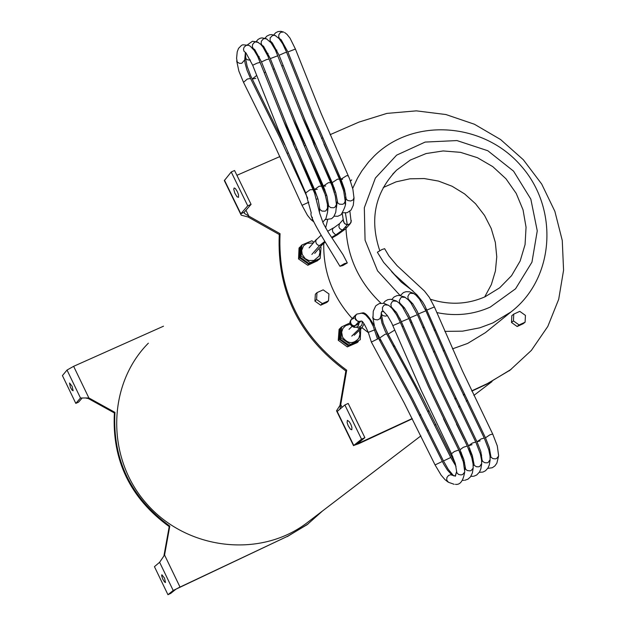 <?xml version="1.0" encoding="UTF-8"?>
<svg xmlns="http://www.w3.org/2000/svg" width="626" height="626" viewBox="0 0 626 626"><rect width="100%" height="100%" fill="white"/><g stroke="black" fill="none" stroke-linecap="round" stroke-linejoin="round"><path stroke-width="0.94" d="M307.382 243.091L303.594 245.736L301.701 250.345L302.209 254.414L305.206 258.648L308.908 260.549L313.97 260.447L319.041 256.167L319.831 253.835M320.309 246.934L321.028 247.466L320.183 258.421L310.183 262.685L301.028 255.971L301.889 245.009L311.897 240.767L313.931 242.262M301.889 245.009L300.879 246.073L300.018 257.028L309.158 263.726L319.15 259.469L320.183 258.421M300.018 257.028L301.028 255.971M309.158 263.726L310.183 262.685M302.726 259.007L306.239 261.59M318.509 259.735L317.546 260.721L307.804 265.275L298.539 258.929L299.549 257.881L300.042 246.973L300.832 246.597M307.804 265.275L308.821 264.235L299.549 257.881M317.711 260.08L308.821 264.235M298.539 258.929L299.032 248.029L300.042 246.973M308.986 521.302L306.294 523.359C259.524 558.494 186.634 549.863 146.515 503.601C105.888 457.786 107.093 384.63 148.362 343.173M359.668 336.107L358.792 338.314C353.267 344.355 347.86 343.987 342.586 337.211L341.655 332.171L342.946 328.353L345.779 325.559L350.075 324.291M349.856 322.985L341.561 326.921L341.084 338.001L350.443 344.41L360.263 339.73L360.717 328.924M360.263 339.73L349.378 345.372L340.028 338.971L340.505 327.907L341.561 326.921M349.378 345.372L350.443 344.41M340.028 338.971L341.084 338.001M346.194 343.189L342.86 340.912M358.283 341.647L357.211 342.61L347.32 346.906L338.251 340.27L339.089 329.339L340.145 328.36L339.308 339.3L348.385 345.951L358.283 341.647L358.322 341.107M338.251 340.27L339.308 339.3M347.32 346.906L348.385 345.951M333.979 188.637L334.362 188.223M333.658 187.902L334.167 187.683M324.855 189.694L324.018 189.107M322.852 186.478L323.306 185.992M322.03 184.639L322.116 183.332M329.409 176.579L328.744 176.876M328.525 300.809L326.858 302.413L320.684 305.198L314.925 301.114L315.347 294.251L316.991 292.632L316.576 299.502L322.343 303.594L328.525 300.809L328.94 293.938L323.173 289.854L316.991 292.632M320.684 305.198L322.343 303.594M314.925 301.114L316.576 299.502M525.104 322.187L523.14 323.736L517.146 326.506L511.489 322.476L513.43 320.919L519.103 324.949L525.104 322.187L525.433 315.394L519.768 311.357L513.766 314.119L513.43 320.919M517.146 326.506L519.103 324.949M511.489 322.476L511.818 315.684L513.766 314.119M488.327 330.293L485.447 332.625L467.653 343.424L452.488 348.862M444.382 350.623L443.153 350.826M434.679 351.789L433.395 351.867M394.959 346.397L393.261 345.787M381.046 340.403L379.09 339.362M368.362 332.633L361.969 327.703M352.242 318.517C332.602 296.747 323.118 271.661 323.775 243.24M325.63 227.911L327.633 219.851M350.458 181.117L351.71 179.881M379.739 250.619C369.363 219.397 374.997 192.558 396.641 170.115L410.32 160.053L426.095 153.558L443.13 150.944L460.533 152.345L477.372 157.674L492.787 166.641L505.964 178.77L516.231 193.434L523.046 209.859L526.051 227.207L525.073 244.555L520.151 261.011L511.544 275.69L499.673 287.811L485.127 296.747C467.692 304.424 449.499 305.269 430.555 299.283M413.019 291.012L401.407 282.216L391.5 271.496M484.696 296.943L491.347 284.572L495.416 271.019L496.762 256.801L495.346 242.442L491.214 228.474L484.532 215.414L475.549 203.747L464.594 193.904L452.074 186.243L438.45 181.063L424.232 178.551L409.936 178.809L396.101 181.837L383.245 187.534M240.987 214.757L224.335 180.593L231.229 171.97L234.57 170.515L251.081 204.366L247.74 205.829L240.83 213.771L241.19 215.164L248.068 216.979L279.266 234.531C276.802 290.941 299.001 336.42 345.849 370.96L339.957 405.452L336.545 410.797L337.195 411.47L344.856 404.967L348.189 403.434L364.872 437.644L356.961 444.053L412.205 418.559M419.53 415.148L420.641 414.631M427.957 411.227L429.06 410.719M454.773 398.762L455.877 398.253M463.263 394.818L464.351 394.31M471.73 390.874L487.388 383.597L510.026 370.177L531.364 350.411L547.813 326.428L558.697 299.298L563.572 270.229L562.265 240.478L554.863 211.338L541.693 184.044L523.344 159.763L500.597 139.543L474.414 124.238L445.915 114.535L416.321 110.857L386.899 113.4L358.948 122.101L330.121 134.668M322.695 137.9L321.514 138.416M314.002 141.695L312.89 142.18M305.449 145.42L304.33 145.913M296.802 149.191L295.808 149.622M288.148 152.963L287.271 153.347M279.908 156.555L236.91 175.296M245.963 210.226L248.835 216.111L280.057 233.678C277.592 290.128 299.807 335.638 346.694 370.209L339.941 409.138M73.148 390.749L72.1 390.201L70.378 387.298L69.549 383.01L72.115 386.312L73.148 390.749M165.514 582.516L164.489 581.945L162.729 579.05L161.665 575.85L161.844 574.746L164.513 578.119L165.514 582.516M287.921 536.122L179.349 587.391L175.984 589.168L170.71 593.401L167.948 594.7L173.206 590.475L287.921 536.122L307.108 524.682L322.546 510.949M81.951 398.277L78.586 402.135L75.809 403.387L80.488 398.011L88.876 397.948L114.934 412.362C112.445 459.68 130.732 497.592 169.795 526.098L169.208 526.607L163.989 555.512L164.568 555.019L159.622 562.273L154.442 566.663L167.948 594.7M163.511 326.193L73.633 366.32L67.021 370.052L62.428 375.592L75.809 403.387M73.633 366.32L88.876 397.948L88.344 398.551L85.981 398.105M169.795 526.098L164.568 555.019L179.944 586.914M88.344 398.551L114.386 412.957C111.897 460.243 130.169 498.124 169.208 526.607M287.264 536.623L308.125 523.923M114.934 412.362L114.386 412.957M238.498 197.354L237.019 196.783L234.875 193.262L233.756 189.326L234.155 187.949L235.384 188.567L237.45 191.822L238.514 194.827L238.498 197.354M351.828 429.78L350.396 429.178L348.173 425.68L347.109 422.589L347.36 420.343L349.191 421.595L350.818 424.318L351.914 427.362L351.828 429.78M364.872 437.644L361.546 439.186L353.76 445.446L358.635 443.756L412.323 418.786M339.957 405.452L340.802 404.725L342.07 407.33M344.856 404.967L361.546 439.186M248.068 216.979L248.835 216.111L244.563 213.497L244.148 212.316L251.081 204.366M244.148 212.316L240.83 213.771L224.444 180.155M231.229 171.97L247.74 205.829M345.849 370.96L346.694 370.209M471.84 391.109L486.433 384.325L511.129 369.348M419.647 415.382L420.758 414.866M428.074 411.462L429.178 410.953M454.883 398.997L455.986 398.488M463.373 395.053L464.461 394.544M279.266 234.531L280.057 233.678M351.296 220.798L350.231 223.709L347.297 224.828L342.579 230.063L335.732 234.953L337.359 234.844L345.427 229.03L341.945 229.961L339.761 228.592L338.885 226.87L339.409 223.858L343.353 219.413M345.419 213.004L347.297 224.828L344.449 223.466L343.408 220.54M345.928 197.503L344.996 197.542M342.852 188.035L343.885 188.09M344.394 263.632L339.926 266.277L342.829 265.557L347.297 262.92L344.394 263.632M360.764 321.146L359.027 321.506L361.171 321.154C362.188 320.285 364.551 324.025 368.276 332.375L374.567 329.902L375.874 329.933M374.786 326.983L375.569 329.01M357.329 324.753L353.862 325.872L352.039 324.996L350.834 323.352L350.552 321.373L351.264 319.55L354.293 318.086M360.944 321.122L357.305 324.784M360.717 321.177L358.158 321.537L355.482 319.573L355.012 316.318L356.781 314.135M375.264 328.134L378.613 338.494L371.367 342.062L404.083 402.721L435.062 464.93L442.347 461.44M485.432 437.715L455.165 374.536L424.874 305.754L422.683 302.006L416.986 294.877L394.576 274.564L383.613 262.349L377.368 252.231L381.93 249.547L384.614 248.694M444.804 331.373L462.567 331.162L479.806 327.813L492.858 322.946L510.988 311.951C554.941 278.234 558.924 208.333 521.02 165.827C483.914 122.61 413.864 117.023 374.356 155.89L368.604 162.001L361.828 170.945L357.469 178.175L352.681 188.418M345.873 226.409C347 256.316 358.69 281.903 380.929 303.18M422.683 327.187L424.185 327.625M434.037 329.957L435.453 330.207M400.108 295.495L377.564 270.847L365.068 240.173L364.324 207.738L375.381 178.042L396.641 155.138L425.132 142.079L456.949 140.568L487.803 150.733L513.57 171.156L530.825 199.115L537.257 230.861L531.951 262.169L515.558 288.797L490.221 307.108C473.358 314.651 455.54 316.474 436.768 312.577M426.783 309.8L425.234 309.252M412.698 303.649L410.546 302.452M359.105 442.269L359.496 443.067M159.622 562.273L173.206 590.475M67.021 370.052L80.488 398.011M337.195 411.47L353.76 445.446M486.433 384.325L487.388 383.597M351.303 220.477L350.756 222.887L349.12 224.351L346.788 224.687L344.918 223.865L343.533 221.784L342.273 213.529M322.625 244.281L319.542 245.58L311.85 254.43M324.628 241.534L319.542 245.58L317.734 244.977L316.373 243.616L315.778 241.824L316.075 240.001L320.755 235.579M339.605 223.592L332.727 228.623L332.414 230.266L332.946 232.223L335.732 234.953L331.592 237.364M313.149 189.608L309.995 189.78L305.723 192.949L311.255 213.02C308.235 215.72 327.875 246.112 339.895 266.207M305.668 192.816L278.429 129.911L252.677 65.253L257.333 63.062L260.267 62.389M252.661 65.206L245.971 52.92L243.968 51.215L243.498 49.196L244.093 47.161L246.3 45.33L248.639 45.291L250.33 46.254L254.133 50.33L257.693 56.442L285.925 126.788L314.557 193.098L319.737 213.466L323.29 223.419L328.376 232.481L343.103 254.813L347.297 262.92M248.671 45.299L249.578 45.761M244.656 59.963L241.761 63.304L239.468 63.336L237.238 62.076L236.589 58.328L237.215 51.848L238.545 48.374L241.542 45.338L242.794 44.798L248.639 45.291M245.369 52.654L244.688 60.448L245.149 63.547L247.004 70.182L250.572 78.54L247.364 79.009L243.514 82.311L273.374 142.689L302.014 205.297M250.643 78.673L279.728 137.376L307.726 198.348M308.798 202.221L302.022 205.32L307.476 215.328L310.856 219.515L313.556 221.69M312.327 217.199L312.257 219.882L313.829 221.87M317.257 189.342L314.549 189.514L318.157 199.631L319.878 209.413L321.928 211.064L324.902 211.197L325.755 210.892L327.711 207.926M314.549 189.514L319.197 186.219L321.967 186.172M314.487 189.381L287.248 126.53L261.496 61.927L266.535 59.595L269.078 59.055M261.48 61.88L254.766 49.618L253.147 48.476L252.341 46.598L252.583 44.501L254.383 42.357L255.486 41.911L258.358 42.443M250.423 60.026L247.81 59.939L245.869 58.664L245.384 52.662M256.613 75.496L252.223 79.017L255.799 78.375M317.898 198.7L316.443 199.224M325.684 186.024L323.352 186.086L326.96 196.196L328.666 205.97L330.716 207.621L333.689 207.754L334.887 207.269L336.498 204.499M323.352 186.086L328.376 182.675L330.771 182.745M323.298 185.953L296.043 123.158L270.307 58.601L277.881 55.73M270.291 58.554L263.569 46.316L261.942 45.182L261.136 43.304L261.371 41.199L263.178 39.055L264.665 38.538L267.122 39.125M259.25 56.716L257.896 56.864M265.432 72.162L264.219 72.671M326.717 195.289L325.504 195.688M334.12 216.158L337.727 216.299L341.092 214.726C344.957 207.902 346.358 203.513 345.27 201.556L343.69 190.977L339.495 179.185L337.531 179.153L332.156 182.659L335.755 192.753L337.711 202.941L339.488 204.178L342.469 204.311L343.987 203.622L345.27 201.079M332.093 182.534L304.839 119.785L279.102 55.284L284.853 52.725L286.653 52.365L312.311 116.663L339.558 179.318M279.102 55.284L272.365 43.014L270.072 40.69L270.15 37.904L272.584 35.455L274.963 35.377L279.04 38.522L282.717 43.875L286.669 52.412M264.97 38.233L266.903 36.073L269.61 34.782L271.762 34.594L275.878 35.823M268.061 53.406L266.731 53.586M274.243 68.829L273.03 69.329M313.509 143.628L335.419 191.9L334.3 192.252M342.563 179.349L340.935 179.239L344.535 189.326L346.209 199.084L347.72 200.516L350.638 200.993L353.048 199.952L354.026 197.659M340.935 179.239L346.655 175.656L348.33 175.898M340.88 179.114L313.61 116.42L287.882 51.966L295.425 49.055L290.049 38.194L286.982 34.344L284.619 32.513M287.882 51.966L281.137 39.72L279.493 38.593L278.68 36.715L278.914 34.61L280.143 32.873L281.348 32.161L283.735 32.09M276.864 50.096L275.55 50.299M283.03 65.503L281.825 65.988M377.415 338.83L373.206 326.169L369.825 319.69L365.92 315.168L363.917 313.814L361.061 313.055M362.235 327.437L359.504 328.572L356.632 327.241M359.144 326.96L360.224 327.21L359.911 328.126L351.765 336.131M362.047 321.686L362.29 323.266L361.679 325.27L360.169 326.639L358.69 326.999M353.862 327.093L351.663 324.644M358.972 323.102L358.565 325.324L357.43 326.686L355.818 327.351L353.854 327.054L359.027 321.506L357.055 320.762L355.388 318.36L355.333 316.208L356.632 314.213M426.893 310.066L434.397 306.936L462.551 371.14L492.717 434.061L489.955 434.788L485.471 437.793L489.305 447.606L490.964 457.113L492.811 458.576L495.322 458.881L496.614 458.498L498.57 456.127L496.848 463.193L494.853 465.971L492.412 467.653M492.756 434.131L497.271 445.837L498.609 455.564M481.566 460.094L482.004 459.703M468.741 449.163L469.891 448.756M410.601 322.648L411.814 322.406M403.434 308.274L404.435 307.835M413.841 293.555L410.382 293.258L409.068 294.181L407.87 296.505L408.175 298.978L412.988 304.04L417.151 311.153L446.682 378.464L476.957 441.698M413.144 293.164L415.883 295.096L419.498 299.181L425.899 310.801L418.395 313.939M425.899 310.801L454.077 375.06L484.25 438.043L481.104 438.943L476.989 441.776L480.134 440.868M490.158 459.547L488.155 462.497L487.114 462.833L484.696 462.7L482.771 461.464L482.067 460.063L480.831 451.596L476.989 441.776M473.084 464.148L473.538 463.725M463.843 459.594L460.274 453.075L461.385 452.755M402.064 326.529L403.261 326.224M394.896 312.131L395.922 311.717M405.358 297.42L401.884 297.107L400.765 297.851L399.333 300.59L399.724 302.929L404.482 307.906L408.637 315.034L438.184 382.392L468.459 445.689M404.662 297.021L408.199 299.729L410.922 302.945L417.401 314.682L409.889 317.82M417.401 314.682L445.595 378.988L475.76 442.026L472.231 443.114L468.498 445.759L472.035 444.679M481.691 463.53L479.688 466.495L478.827 466.793L476.527 466.785L474.218 465.361L472.348 455.603L468.498 445.759M464.594 468.201L465.048 467.755M455.196 463.123L451.886 457.019L452.864 456.753M451.886 457.019L420.883 394.795L388.128 334.143L394.709 330.074M381.14 312.867L381.829 314.706L383.135 315.692L385.459 316.13L387.392 315.606M396.868 301.286L393.378 300.965L391.986 301.982L390.882 304.095L391.258 306.881L396.649 312.773L401.368 321.701L408.88 318.564L437.089 382.924L467.27 446.025L463.342 447.293L459.993 449.758L463.85 459.609L465.65 469.265L467.254 470.517L469.93 470.877L471.206 470.502L473.186 468.068L472.38 472.943L470.439 476.926L467.935 479.195L464.75 480.291M467.301 446.095L471.832 457.809L473.068 464.038L473.178 468.091M473.217 467.52L473.186 468.068M455.157 476.229L456.55 471.793M453.701 475.917L448.31 469.437L443.482 460.971L450.759 457.481M443.482 460.971L412.456 398.699L379.692 337.985L385.1 334.261L386.712 334.049M375.663 306.028L373.252 311.216L372.979 317.953L374.551 319.479L377.556 319.909L379.896 318.736L380.749 316.451M388.37 305.159L384.857 304.831L383.582 305.715L382.431 307.671L382.549 310.371L387.424 315.653L391.579 322.797L421.157 390.272L451.44 453.678M376.03 305.621L379.325 303.532L384.02 303.36L389.036 305.613L392.095 308.462L396.485 314.675L400.35 322.445L392.831 325.598M400.35 322.445L428.575 386.868L458.756 450.024L454.445 451.495L451.479 453.756L455.337 463.616L456.855 472.787L458.522 474.422L461.018 474.931L462.708 474.516L464.688 472.09C463.193 480.964 460.102 485.056 455.423 484.352M464.727 471.511L463.326 461.816L458.756 450.024M454.202 484.313L448.474 482.294L446.682 480.04L446.917 477.482L448.568 475.424L450.736 474.727L452.653 475.392M319.041 256.167L319.996 252.215L319.182 248.225M313.305 242.99L306.763 243.334M492.052 381.547L473.882 395.421M467.27 400.468L466.292 401.219M459.672 406.266L458.686 407.017M435.946 424.381L434.96 425.132M428.427 430.117L427.441 430.876M420.899 435.868L306.294 523.359M359.285 330.317L359.934 334.37L358.792 338.314M485.447 332.625L510.988 311.951M392.674 174.177L396.641 170.115M306.435 525.191L307.108 524.682M353.541 445.673L336.663 411.055M509.055 370.913L510.026 370.177M325.105 242.239L322.421 244.508L314.706 253.374M316.513 239.265L309.087 247.888M337.359 234.844L331.999 237.966M333.368 227.942L327.633 231.291M350.231 223.709L345.935 228.474M349.879 211.236L351.178 222.081M345.599 194.303L343.862 188.011L323.924 144.027M236.683 60.91L238.882 71.137L243.451 82.178M319.604 208.56L319.424 212.222M247.442 44.853L252.403 41.293L257.427 41.981L260.666 44.274L262.975 47.06L267.834 56.004L294.736 123.408L325.121 194.436L327.406 204.24L327.586 212.12L325.896 218.685L322.734 222.207M254.14 49.329L253.89 49.986M245.415 57.608L247.129 66.325L250.736 75.949L284.697 144.856M293.156 143.996L317.538 197.48M325.379 219.57L331.584 218.709L333.783 216.635L335.747 212.324L336.498 204.984M328.392 205.109L327.664 211.126M336.498 204.999L335.317 196.071L332.101 185.891L303.532 120.035L275.315 49.83L271.027 42.748L266.222 38.687L262.059 37.889L260.306 38.217L258.131 39.375L256.214 41.535M254.117 49.391L254.07 50.244M262.904 46.003L262.654 46.614M283.304 120.442L294.729 144.324M303.274 143.659L326.647 195.046M337.171 201.658L336.444 207.621M262.826 46.167L262.795 46.801M271.653 42.693L271.41 43.249M292.913 119.026L304.854 144.035M335.419 191.9L335.685 192.487M342.845 212.754L347.195 212.691L351.1 209.984L353.275 205.305L354.034 198.137M345.935 198.223L345.208 204.123M354.026 198.152L352.876 189.216L349.668 179.044L321.083 113.298L295.425 49.055M283.711 32.082L280.957 31.339L278.038 31.574L275.659 32.779L273.711 34.931M271.527 42.951L271.504 43.374M280.385 39.383L280.151 39.892M315.113 144.058L302.546 117.657M356.89 314.072L361.961 313.133C364.496 311.521 368.667 315.848 374.473 326.13L372.705 317.03M351.812 326.592L349.018 329.346M364.074 323.798L362.016 327.656L354.261 335.223M351.452 319.323C348.705 322.57 349.668 325.262 354.324 327.406M355.779 314.901L351.702 319.064M368.276 332.375L371.359 342.023M384.599 248.647L388.957 255.979L397.111 265.69L424.459 291.035L429.326 297.342L434.397 306.936M490.463 455.634L490.166 457.888M487.74 468.365L492.169 467.763M472.466 456.033L469.218 450.282M481.668 455.141L480.079 452.958M463.78 439.006L456.471 424.068M411.587 321.874L407.776 313.305M400.327 295.527L403.426 292.577L406.008 291.693L409.529 291.81L413.121 293.156M408.277 299.807L409.177 300.198M484.25 438.043L488.804 449.828L490.025 456.049L490.119 460.11M490.119 460.087L489.282 464.985L487.936 468.06L485.557 470.713L483.241 471.934M482.012 459.64L481.699 461.957M479.313 472.333L482.787 472.074M473.139 458.889L471.464 456.542M460.274 453.075L443.529 418.817M402.487 324.385L399.709 318.086M394.216 296.88L396.978 295.644L399.263 295.433L404.639 297.006M391.86 299.377L394.137 296.935M399.732 303.641L400.671 304.048M475.76 442.026L480.322 453.819L481.558 460.04L481.652 464.093M481.66 464.077L480.831 468.991L479.477 472.067L476.738 474.97L474.015 476.151M473.538 463.647L473.217 466.034M470.869 476.316L473.342 476.276M464.594 462.63L462.825 460.102M388.089 334.065L383.175 323.086L381.156 313.18M393.065 326.154L391.899 323.493M385.115 301.208L387.744 299.705L390.593 299.275L396.141 300.871M383.378 303.242L384.88 301.419M391.18 307.476L392.15 307.898M396.164 300.879L398.77 302.718L402.408 306.818L408.88 318.564M401.368 321.709L429.679 386.328L459.961 449.679M465.055 467.661L464.727 470.11M462.411 480.298L463.819 480.361M456.033 466.37L450.767 457.512L414.991 386.117L385.256 331.287L381.977 323.157L380.749 316.991M376.007 330.34L379.653 337.907M380.749 317.014L381.68 311.458L383.613 311.756M452.003 475.001L455.431 476.096L456.557 471.683M447.864 481.926L444.937 479.571L441.127 475.142L435.062 464.93M451.972 474.985L447.551 470.251L443.74 464.179L411.345 399.2L378.605 338.486"/></g></svg>
